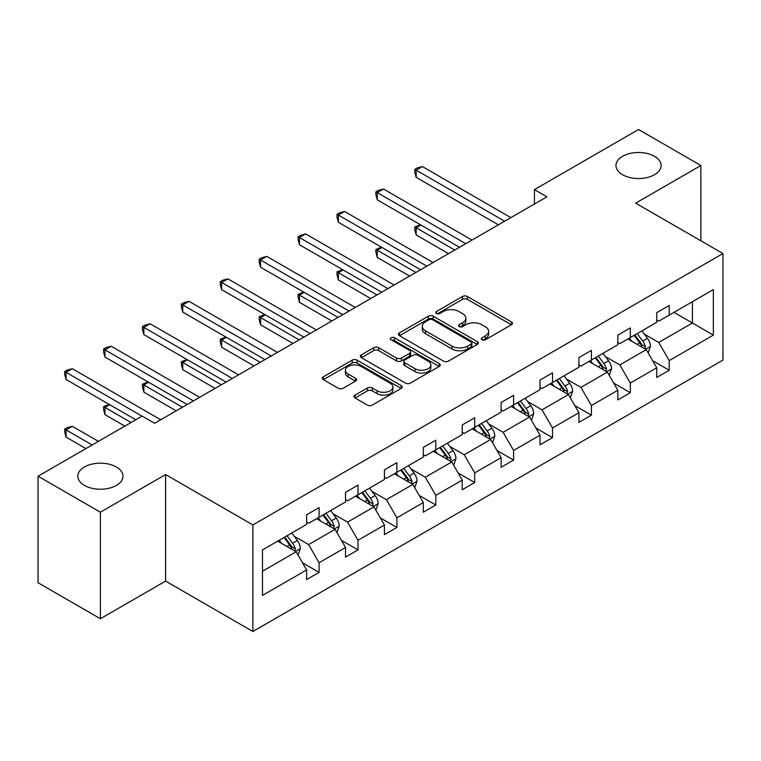 <?xml version="1.0" encoding="UTF-8"?>
<svg xmlns="http://www.w3.org/2000/svg" width="761" height="761" viewBox="0 0 761 761"><rect width="100%" height="100%" fill="white"/><g stroke="black" fill="none" stroke-linecap="round" stroke-linejoin="round"><path stroke-width="1.14" d="M116.357 466.988A22.573 13.032 0 0 0 91.758 464.162A22.573 13.032 0 0 0 77.822 476.205A22.573 13.032 0 0 0 84.433 485.423A22.573 13.032 0 0 0 109.032 488.248A22.573 13.032 0 0 0 122.968 476.205A22.573 13.032 0 0 0 116.357 466.988M654.498 156.3A22.573 13.032 0 0 0 629.899 153.475A22.573 13.032 0 0 0 615.963 165.508A22.573 13.032 0 0 0 622.574 174.726A22.573 13.032 0 0 0 647.173 177.551A22.573 13.032 0 0 0 661.109 165.508A22.573 13.032 0 0 0 654.498 156.3M481.998 339.758A2.426 1.398 0 0 0 485.432 339.758L511.44 324.747A3.463 1.998 0 0 0 512.448 323.33A3.463 1.998 0 0 0 511.44 321.922L467.378 296.486A3.463 1.998 0 0 0 462.479 296.486L436.472 311.496A2.426 1.398 0 0 0 435.768 312.486A2.426 1.398 0 0 0 436.472 313.475A2.426 1.398 0 0 0 439.896 313.475L443.263 311.534A11.073 6.392 0 0 1 458.931 311.534L462.602 313.656A11.073 6.392 0 0 1 465.846 318.174A11.073 6.392 0 0 1 462.602 322.693L459.235 324.643A2.426 1.398 0 0 0 458.531 325.632A2.426 1.398 0 0 0 459.235 326.621A2.426 1.398 0 0 0 462.669 326.621L466.027 324.671A11.073 6.392 0 0 1 481.694 324.671L485.366 326.792A11.073 6.392 0 0 1 488.61 331.32A11.073 6.392 0 0 1 485.366 335.839L481.998 337.779A2.426 1.398 0 0 0 481.294 338.769A2.426 1.398 0 0 0 481.998 339.758L481.998 337.779M355.026 395.121A3.463 1.998 0 0 0 354.008 396.538A3.463 1.998 0 0 0 355.026 397.946L367.382 405.09A3.463 1.998 0 0 0 372.281 405.09L401.161 388.414A3.463 1.998 0 0 0 402.179 386.997A3.463 1.998 0 0 0 401.161 385.58L357.109 360.143A3.463 1.998 0 0 0 352.21 360.143L323.33 376.819A3.463 1.998 0 0 0 322.312 378.236A3.463 1.998 0 0 0 323.33 379.644L338.255 388.272A3.463 1.998 0 0 0 343.154 388.272L355.511 381.128A3.463 1.998 0 0 0 356.529 379.72A3.463 1.998 0 0 0 355.511 378.303L348.11 374.031A9.256 5.346 0 0 1 345.399 370.246A9.256 5.346 0 0 1 351.116 365.309A9.256 5.346 0 0 1 361.209 366.469L390.212 383.221A9.256 5.346 0 0 1 392.923 386.997A9.256 5.346 0 0 1 387.206 391.934A9.256 5.346 0 0 1 377.114 390.774L372.281 387.986A3.463 1.998 0 0 0 367.382 387.986L355.026 395.121L355.026 397.946M165.603 474.55L100.395 512.201L38.05 476.205L38.05 582.745L100.395 618.741L165.603 581.09L252.88 631.487L252.88 524.938L165.603 474.55L165.603 581.09M700.881 240.809L700.881 165.508L635.673 203.158L722.95 253.546L252.88 524.938M700.881 165.508L638.536 129.513L534.422 189.622L534.422 204.024M38.05 476.205L142.164 416.096L154.635 423.297L546.893 196.823L534.422 189.622M443.511 361.133A3.463 1.998 0 0 0 448.41 361.133L477.29 344.457A3.463 1.998 0 0 0 478.308 343.049A3.463 1.998 0 0 0 477.29 341.632L433.228 316.195A3.463 1.998 0 0 0 428.338 316.195L399.449 332.871A3.463 1.998 0 0 0 398.441 334.288A3.463 1.998 0 0 0 399.449 335.696L443.511 361.133M391.972 340.281A2.426 1.398 0 0 1 394.436 340.624L394.436 337.751L439.23 363.606A3.463 1.998 0 0 1 440.239 365.023A3.463 1.998 0 0 1 439.23 366.431L410.341 383.106A3.463 1.998 0 0 1 405.451 383.106L361.389 357.67L361.389 354.845A3.463 1.998 0 0 0 360.372 356.262A3.463 1.998 0 0 0 361.389 357.67M361.389 354.845L373.746 347.71A3.463 1.998 0 0 1 378.645 347.71L396.519 358.022A3.463 1.998 0 0 0 401.408 358.022L409.608 353.294A3.463 1.998 0 0 0 410.626 351.877A3.463 1.998 0 0 0 409.608 350.469L391.011 339.729A2.426 1.398 0 0 1 390.298 338.74A2.426 1.398 0 0 1 391.791 337.446A2.426 1.398 0 0 1 394.436 337.751M100.395 512.201L100.395 618.741M262.488 549.918L306.626 524.434L306.626 514.788L319.097 507.597L319.097 517.242L345.523 501.975L345.523 492.329L357.993 485.128L357.993 494.783L384.429 479.516L384.429 469.87L396.9 462.669L396.9 472.315L423.325 457.057L423.325 447.411L435.796 440.21L435.796 449.856L462.231 434.598L462.231 424.952L474.702 417.751L474.702 427.397L501.138 412.139L501.138 402.493L513.599 395.292L513.599 404.938L540.034 389.68L540.034 380.034L552.505 372.833L552.505 382.479L578.94 367.221L578.94 357.575L591.402 350.374L591.402 360.02L617.837 344.762L617.837 335.116L630.308 327.915L630.308 337.561L656.743 322.303L656.743 312.647L669.214 305.456L669.214 315.102L713.352 289.618L713.352 335.116L669.214 360.6L669.214 370.246L656.743 377.437L656.743 367.791L630.308 383.059L630.308 392.705L617.837 399.906L617.837 390.25L591.402 405.518L591.402 415.164L578.94 422.365L578.94 412.719L552.505 427.977L552.505 437.623L540.034 444.824L540.034 435.178L513.599 450.436L513.599 460.082L501.138 467.283L501.138 457.637L474.702 472.895L474.702 482.541L462.231 489.742L462.231 480.096L435.796 495.354L435.796 505L423.325 512.201L423.325 502.555L396.9 517.813L396.9 527.459L384.429 534.66L384.429 525.014L357.993 540.272L357.993 549.918L345.523 557.119L345.523 547.473L319.097 562.731L319.097 572.377L306.626 579.578L306.626 569.932L262.488 595.416L262.488 549.918M252.88 631.487L722.95 360.096L722.95 253.546M316.595 518.679L335.049 529.333L308.614 544.591L294.184 536.258M308.614 544.591L319.097 562.731M335.049 529.333L345.523 547.473M306.626 522.132L308.614 523.283L319.097 517.242M355.501 496.22L373.955 506.874L347.52 522.132L333.09 513.799M347.52 522.132L357.993 540.272M373.955 506.874L384.429 525.014M345.523 499.673L347.52 500.824L357.993 494.783M394.398 473.761L412.852 484.415L386.426 499.673L371.986 491.34M386.426 499.673L396.9 517.813M412.852 484.415L423.325 502.555M384.429 477.214L386.426 478.365L396.9 472.315M433.304 451.302L451.758 461.956L425.323 477.214L410.892 468.881M425.323 477.214L435.796 495.354M451.758 461.956L462.231 480.096M423.325 454.755L425.323 455.906L435.796 449.856M472.21 428.843L490.664 439.497L464.229 454.755L449.789 446.422M464.229 454.755L474.702 472.895M490.664 439.497L501.138 457.637M462.231 432.296L464.229 433.447L474.702 427.397M511.107 406.384L529.561 417.038L503.126 432.296L488.695 423.963M503.126 432.296L513.599 450.436M529.561 417.038L540.034 435.178M501.138 409.837L503.126 410.988L513.599 404.938M550.013 383.915L568.467 394.569L542.032 409.837L527.601 401.504M542.032 409.837L552.505 427.977M568.467 394.569L578.94 412.719M540.034 387.378L542.032 388.529L552.505 382.479M588.909 361.456L607.364 372.11L580.928 387.378L566.498 379.045M580.928 387.378L591.402 405.518M607.364 372.11L617.837 390.25M578.94 364.919L580.928 366.07L591.402 360.02M627.815 338.997L646.27 349.651L619.835 364.919L605.404 356.586M619.835 364.919L630.308 383.059M646.27 349.651L656.743 367.791M617.837 342.46L619.835 343.611L630.308 337.561M673.951 312.362L692.405 323.016L658.741 342.46L644.301 334.127M658.741 342.46L669.214 360.6M713.352 335.116L692.405 323.016L692.405 301.708L713.352 289.618M656.743 319.991L658.741 321.142L669.214 315.102M262.488 571.226L296.153 551.792L277.698 541.138M296.153 551.792L306.626 569.932M652.624 360.666L669.214 370.246M613.727 383.125L630.308 392.705M574.821 405.584L591.402 415.164M535.925 428.043L552.505 437.623M497.019 450.512L513.599 460.082M458.112 472.971L474.702 482.541M419.216 495.43L435.796 505M380.31 517.889L396.9 527.459M341.413 540.348L357.993 549.918M302.507 562.807L319.097 572.377M482.969 340.1L485.366 338.721A11.073 6.392 0 0 0 488.61 334.193L488.61 331.32M465.846 318.174L465.846 321.056A11.073 6.392 0 0 1 462.602 325.575L460.205 326.964M511.392 324.776L467.378 299.358A3.463 1.998 0 0 0 462.479 299.358L437.442 313.817M477.242 344.486L433.228 319.078A3.463 1.998 0 0 0 428.338 319.078L399.496 335.725M471.173 344.039A2.426 1.398 0 0 0 471.877 343.049A2.426 1.398 0 0 0 471.173 342.06L432.495 319.725A2.426 1.398 0 0 0 429.071 319.725L425.523 321.779A11.073 6.392 0 0 0 422.279 326.298A11.073 6.392 0 0 0 425.523 330.826L451.958 346.084A11.073 6.392 0 0 0 467.625 346.084L471.173 344.039L471.173 346.911A2.426 1.398 0 0 0 471.877 345.922L471.877 343.049M422.279 326.298L422.279 329.18A11.073 6.392 0 0 0 425.523 333.699L425.523 330.826M471.173 346.911L467.625 348.966A11.073 6.392 0 0 1 451.958 348.966L425.523 333.699M361.437 357.699L373.746 350.593L373.746 347.71M410.626 351.877L410.626 354.759A3.463 1.998 0 0 1 409.608 356.167L401.408 360.904A3.463 1.998 0 0 1 396.519 360.904L378.645 350.593A3.463 1.998 0 0 0 373.746 350.593M394.436 340.624L439.183 366.46M415.059 368.733A9.256 5.346 0 0 0 425.152 369.894A9.256 5.346 0 0 0 430.859 364.947A9.256 5.346 0 0 0 428.148 361.171L417.932 355.273A3.463 1.998 0 0 0 413.033 355.273L404.833 360.001A3.463 1.998 0 0 0 403.825 361.418A3.463 1.998 0 0 0 404.833 362.835L415.059 368.733L415.059 371.606A9.256 5.346 0 0 0 425.152 372.766A9.256 5.346 0 0 0 430.859 367.829L430.859 364.947M403.825 361.418L403.825 364.3A3.463 1.998 0 0 0 404.833 365.708L404.833 362.835M415.059 371.606L404.833 365.708M392.923 386.997L392.923 389.879A9.256 5.346 0 0 1 387.206 394.816A9.256 5.346 0 0 1 377.114 393.656L372.281 390.869A3.463 1.998 0 0 0 367.382 390.869L355.073 397.974M345.399 370.246L345.399 373.128A9.256 5.346 0 0 0 348.11 376.914L348.11 374.031M355.473 381.156L348.11 376.914M401.123 388.433L357.109 363.026A3.463 1.998 0 0 0 352.21 363.026L323.368 379.672M648.163 352.933L650.455 346.312A9.341 5.394 -120 0 0 647.478 338.36L641.875 330.883M631.83 341.318L629.404 338.084M420.909 225.018L416.172 227.748L416.172 234.949L448.514 253.622M644.89 348.861L645.414 346.712A9.341 5.394 -120 0 0 642.741 341.09L637.138 333.613M634.798 334.973L640.962 343.192A4.756 2.749 60 0 1 641.827 344.638L645.414 346.712M634.141 335.344L639.744 342.821A9.341 5.394 60 0 1 642.075 347.235M416.172 234.949L414.802 229.841L414.802 226.959L454.745 250.027M414.802 226.959L420.367 224.695M504.629 221.232L416.172 170.16L422.403 166.564L510.859 217.627M498.388 224.828L416.172 177.361L416.172 170.16L414.802 169.37L417.294 167.934L422.403 166.564M416.172 177.361L414.802 172.252L414.802 169.37M609.266 375.392L611.559 368.771A9.341 5.394 -120 0 0 608.572 360.819L602.969 353.342M592.933 363.777L590.507 360.543M382.012 247.477L377.275 250.207L377.275 257.408L409.618 276.081M605.984 371.32L606.507 369.171A9.341 5.394 -120 0 0 603.834 363.549L598.232 356.081M595.892 357.432L602.056 365.651A4.756 2.749 60 0 1 602.921 367.097L606.507 369.171M595.245 357.803L600.838 365.28A9.341 5.394 60 0 1 603.169 369.694M377.275 257.408L375.896 252.3L375.896 249.418L415.848 272.486M375.896 249.418L381.461 247.163M570.36 397.86L572.653 391.23A9.341 5.394 -120 0 0 569.666 383.278L564.072 375.801M554.027 386.236L551.601 383.002M343.106 269.936L338.369 272.676L338.369 279.867L370.712 298.54M567.088 393.779L567.611 391.63A9.341 5.394 -120 0 0 564.928 386.008L559.335 378.54M556.995 379.891L563.15 388.11A4.756 2.749 60 0 1 564.015 389.556L567.611 391.63M556.339 380.262L561.941 387.739A9.341 5.394 60 0 1 564.272 392.153M338.369 279.867L336.999 274.759L336.999 271.877L376.942 294.945M336.999 271.877L342.555 269.622M465.722 243.691L377.275 192.619L383.506 189.023L471.953 240.086M459.492 247.287L377.275 199.82L377.275 192.619L375.896 191.829L378.388 190.393L383.506 189.023M377.275 199.82L375.896 194.711L375.896 191.829M426.816 266.15L338.369 215.078L344.6 211.482L433.057 262.545M420.586 269.746L338.369 222.279L338.369 215.078L336.999 214.288L339.492 212.852L344.6 211.482M338.369 222.279L336.999 217.17L336.999 214.288M531.454 420.319L533.746 413.689A9.341 5.394 -120 0 0 530.769 405.737L525.166 398.26M515.13 408.705L512.705 405.461M304.21 292.395L299.463 295.135L299.463 302.326L331.806 320.999M528.182 416.238L528.705 414.089A9.341 5.394 -120 0 0 526.032 408.467L520.429 400.999M518.089 402.35L524.253 410.569A4.756 2.749 60 0 1 525.119 412.015L528.705 414.089M517.442 402.721L523.035 410.198A9.341 5.394 60 0 1 525.366 414.612M299.463 302.326L298.093 297.218L298.093 294.336L338.046 317.404M298.093 294.336L303.658 292.081M387.92 288.609L299.463 237.537L305.703 233.941L394.15 285.014M381.68 292.205L299.463 244.738L299.463 237.537L298.093 236.747L300.585 235.311L305.703 233.941M299.463 244.738L298.093 239.629L298.093 236.747M492.557 442.778L494.85 436.148A9.341 5.394 -120 0 0 491.863 428.196L486.269 420.719M476.224 431.164L473.799 427.92M265.304 314.854L260.566 317.594L260.566 324.785L292.909 343.458M489.285 438.697L489.799 436.548A9.341 5.394 -120 0 0 487.126 430.926L481.532 423.458M479.192 424.809L485.347 433.038A4.756 2.749 60 0 1 486.212 434.483L489.799 436.548M478.536 425.18L484.139 432.657A9.341 5.394 60 0 1 486.46 437.071M260.566 324.785L259.197 319.677L259.197 316.795L299.14 339.863M259.197 316.795L264.752 314.54M349.014 311.068L260.566 260.005L266.797 256.4L355.254 307.473M342.783 314.664L260.566 267.197L260.566 260.005L259.197 259.206L261.689 257.77L266.797 256.4M260.566 267.197L259.197 262.088L259.197 259.206M453.651 465.237L455.944 458.617A9.341 5.394 -120 0 0 452.966 450.655L447.363 443.178M437.328 453.623L434.892 450.379M226.398 337.313L221.66 340.053L221.66 347.254L254.003 365.927M450.379 461.156L450.902 459.007A9.341 5.394 -120 0 0 448.229 453.394L442.626 445.917M440.286 447.268L446.45 455.497A4.756 2.749 60 0 1 447.316 456.942L450.902 459.007M439.639 447.639L445.233 455.116A9.341 5.394 60 0 1 447.563 459.53M221.66 347.254L220.29 342.136L220.29 339.263L260.243 362.322M220.29 339.263L225.855 336.999M310.117 333.527L221.66 282.464L227.9 278.859L316.348 329.932M303.877 337.123L221.66 289.656L221.66 282.464L220.29 281.665L222.783 280.229L227.9 278.859M221.66 289.656L220.29 284.547L220.29 281.665M414.755 487.696L417.047 481.076A9.341 5.394 -120 0 0 414.06 473.114L408.467 465.637M398.422 476.082L395.996 472.838M187.501 359.772L182.764 362.512L182.764 369.713L215.106 388.386M411.473 483.615L411.996 481.475A9.341 5.394 -120 0 0 409.323 475.853L403.73 468.376M401.38 469.727L407.544 477.956A4.756 2.749 60 0 1 408.41 479.401L411.996 481.475M400.733 470.108L406.336 477.575A9.341 5.394 60 0 1 408.657 481.989M182.764 369.713L181.384 364.595L181.384 361.722L221.337 384.781M181.384 361.722L186.949 359.458M271.211 355.986L182.764 304.923L188.994 301.318L277.451 352.391M264.98 359.592L182.764 312.115L182.764 304.923L181.384 304.124L183.886 302.688L188.994 301.318M182.764 312.115L181.384 307.006L181.384 304.124M375.848 510.155L378.141 503.535A9.341 5.394 -120 0 0 375.163 495.573L369.561 488.096M359.525 498.541L357.09 495.297M148.595 382.231L143.858 384.971L143.858 392.172L176.2 410.845M372.576 506.075L373.099 503.934A9.341 5.394 -120 0 0 370.426 498.312L364.823 490.835M362.483 492.186L368.647 500.415A4.756 2.749 60 0 1 369.513 501.86L373.099 503.934M361.827 492.567L367.43 500.034A9.341 5.394 60 0 1 369.76 504.448M143.858 392.172L142.488 387.054L142.488 384.181L182.431 407.24M142.488 384.181L148.053 381.917M232.314 378.445L143.858 327.382L150.088 323.777L238.545 374.85M226.074 382.051L143.858 334.583L143.858 327.382L142.488 326.593L144.98 325.147L150.088 323.777M143.858 334.583L142.488 329.465L142.488 326.593M336.952 532.614L339.244 525.994A9.341 5.394 -120 0 0 336.257 518.032L330.664 510.564M320.619 521L318.193 517.756M109.698 404.69L104.961 407.43L104.961 414.631L124.833 426.103M333.67 528.534L334.193 526.393A9.341 5.394 -120 0 0 331.52 520.771L325.917 513.295M323.577 514.645L329.741 522.874A4.756 2.749 60 0 1 330.607 524.319L334.193 526.393M322.93 515.026L328.524 522.493A9.341 5.394 60 0 1 330.854 526.907M104.961 414.631L103.582 409.523L103.582 406.64L131.063 422.507M103.582 406.64L109.146 404.376M193.408 400.904L104.961 349.841L111.192 346.245L199.639 397.309M187.177 404.51L104.961 357.042L104.961 349.841L103.582 349.052L106.083 347.606L111.192 346.245M104.961 357.042L103.582 351.924L103.582 349.052M298.046 555.073L300.338 548.453A9.341 5.394 -120 0 0 297.361 540.491L291.758 533.023M281.713 543.459L279.287 540.215M98.397 441.361L72.285 426.293L66.055 429.889L66.055 437.09L85.926 448.562M294.773 550.993L295.297 548.852A9.341 5.394 -120 0 0 292.614 543.23L287.021 535.754M284.681 537.104L290.835 545.333A4.756 2.749 60 0 1 291.701 546.779L295.297 548.852M284.024 537.485L289.627 544.962A9.341 5.394 60 0 1 291.958 549.366M66.055 437.09L64.685 431.982L64.685 429.099L92.167 444.966M64.685 429.099L67.177 427.663L72.285 426.293M142.041 416.172L66.055 372.3L72.285 368.705L160.742 419.768M135.8 419.768L66.055 379.501L66.055 372.3L64.685 371.511L67.177 370.065L72.285 368.705M66.055 379.501L64.685 374.383L64.685 371.511M485.366 338.721L485.366 335.839M459.235 326.621L459.235 324.643M462.602 325.575L462.602 322.693M436.472 313.475L436.472 311.496M462.479 299.358L462.479 296.486M467.378 299.358L467.378 296.486M511.44 324.747L511.44 321.922M399.449 335.696L399.449 332.871M428.338 319.078L428.338 316.195M433.228 319.078L433.228 316.195M477.29 344.457L477.29 341.632M451.958 348.966L451.958 346.084M467.625 348.966L467.625 346.084M378.645 350.593L378.645 347.71M396.519 360.904L396.519 358.022M401.408 360.904L401.408 358.022M409.608 356.167L409.608 353.294M439.23 366.431L439.23 363.606M367.382 390.869L367.382 387.986M372.281 390.869L372.281 387.986M377.114 393.656L377.114 390.774M355.511 381.128L355.511 378.303M323.33 379.644L323.33 376.819M352.21 363.026L352.21 360.143M357.109 363.026L357.109 360.143M401.161 388.414L401.161 385.58M645.594 349.261L650.398 346.493M642.741 341.09L647.478 338.36M637.09 344.353L639.744 342.821M606.688 371.729L611.492 368.952M603.834 363.549L608.572 360.819M598.184 366.812L600.838 365.28M567.792 394.188L572.595 391.411M564.928 386.008L569.666 383.278M559.278 389.271L561.941 387.739M528.885 416.648L533.689 413.87M526.032 408.467L530.769 405.737M520.381 411.73L523.035 410.198M489.989 439.107L494.783 436.329M487.126 430.926L491.863 428.196M481.475 434.189L484.139 432.657M451.083 461.566L455.887 458.797M448.229 453.394L452.966 450.655M442.579 456.648L445.233 455.116M412.186 484.025L416.98 481.256M409.323 475.853L414.06 473.114M403.672 479.116L406.336 477.575M373.28 506.484L378.084 503.715M370.426 498.312L375.163 495.573M364.776 501.575L367.43 500.034M334.383 528.943L339.178 526.174M331.52 520.771L336.257 518.032M325.87 524.034L328.524 522.493M295.477 551.402L300.281 548.633M292.614 543.23L297.361 540.491M286.964 546.493L289.627 544.962"/></g></svg>
